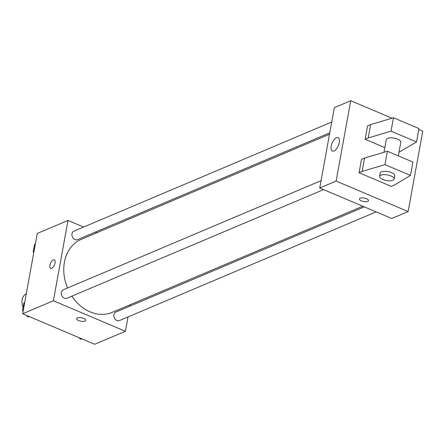 <?xml version="1.0" encoding="UTF-8"?>
<svg xmlns="http://www.w3.org/2000/svg" width="445" height="445" viewBox="0 0 445 445"><rect width="100%" height="100%" fill="white"/><g stroke="black" fill="none" stroke-linecap="round" stroke-linejoin="round"><path stroke-width="0.67" d="M26.311 293.678A11.053 8.811 67.1 0 0 23.123 307.261M128.026 316.923L125.418 331.275L94.685 344.285L22.656 313.786L37.258 233.441L67.99 220.431L83.632 227.05M125.418 331.275L53.389 300.776L22.656 313.786M53.389 300.776L67.99 220.431M50.702 268.313A4.606 2.147 113 0 1 50.168 264.197A4.606 2.147 113 0 1 53.261 259.886A4.606 2.147 113 0 1 54.29 259.83A4.606 2.147 113 0 1 54.474 264.909A4.606 2.147 113 0 1 50.702 268.313A4.606 2.147 113 0 1 50.168 264.197A4.606 2.147 113 0 1 53.255 259.886A4.606 2.147 113 0 1 54.29 259.83M329.506 134.229L81.246 239.343A39.644 31.601 67.1 0 0 67.534 288.004M71.89 296.164A39.644 31.601 67.1 0 0 112.162 312.357L362.797 206.235M130.246 304.697L129.996 306.088M95.441 232.056L96.954 232.696M364.31 206.875L115.867 312.067A4.606 3.671 67.1 0 0 114.282 317.741A4.606 3.671 67.1 0 0 119.46 320.55L376.12 211.876M321.068 180.653L63.29 289.801A4.606 3.671 67.1 0 0 61.705 295.474A4.606 3.671 67.1 0 0 66.878 298.284L323.537 189.609M331.725 122.002L73.948 231.155A4.606 3.671 67.1 0 0 72.363 236.823A4.606 3.671 67.1 0 0 77.541 239.633L329.756 132.838M85.74 320.317A4.606 1.769 10.3 0 1 83.187 321.407A4.606 1.769 10.3 0 1 78.648 320.572A4.606 1.769 10.3 0 1 76.679 318.67A4.606 1.769 10.3 0 1 81.524 317.752A4.606 1.769 10.3 0 1 85.74 320.317A4.606 1.769 10.3 0 1 83.187 321.412A4.606 1.769 10.3 0 1 78.648 320.578A4.606 1.769 10.3 0 1 76.679 318.67M418.806 129.545L422.75 131.214L408.148 211.559L391.761 218.495L319.732 187.996L334.334 107.657L350.721 100.715L392.006 118.198M336.426 137.772A7.242 3.376 113 0 1 338.055 137.683A7.242 3.376 113 0 1 338.339 145.671A7.242 3.376 113 0 1 332.404 151.027A7.242 3.376 113 0 1 331.564 144.553A7.242 3.376 113 0 1 336.426 137.772M408.148 211.559L336.125 181.059L319.732 187.996M336.125 181.059L350.721 100.715M359.41 198.954A4.606 1.769 -169.7 0 0 362.453 201.24A4.606 1.769 -169.7 0 0 367.692 201.363A4.606 1.769 10.3 0 1 362.453 201.24A4.606 1.769 10.3 0 1 359.41 198.954A4.606 1.769 10.3 0 1 364.255 198.042A4.606 1.769 10.3 0 1 368.471 200.6A4.606 1.769 10.3 0 1 367.692 201.368A4.606 1.769 -169.7 0 0 368.471 200.6M398.976 152.251L416.553 141.949L391.044 131.147L368.204 137.961L365.128 139.263L384.842 147.612M365.128 139.263L367.564 125.874L370.635 124.572L393.475 117.758L418.984 128.561L416.553 141.949M359.048 172.738L391.311 186.399L394.381 185.098L410.468 175.43L384.958 164.628L362.119 171.436L359.048 172.738L361.479 159.349L364.555 158.047L387.395 151.233L412.904 162.036L410.468 175.43M398.325 155.861L400.806 142.205A7.37 2.826 -169.7 0 0 397.652 139.151A7.37 2.826 -169.7 0 0 390.387 137.822A7.37 2.826 -169.7 0 0 386.305 139.569L384.002 152.246M394.114 179.029L394.721 175.68A7.37 2.826 -169.7 0 0 391.567 172.627A7.37 2.826 -169.7 0 0 381.471 171.82A7.37 2.826 -169.7 0 0 380.219 173.049L379.613 176.392A7.37 2.826 10.3 0 1 380.859 175.169A7.37 2.826 10.3 0 1 389.247 175.374A7.37 2.826 10.3 0 1 394.114 179.029A7.37 2.826 10.3 0 1 386.355 180.492A7.37 2.826 10.3 0 1 379.613 176.392M362.119 171.436L364.555 158.047M384.958 164.628L387.395 151.233M391.044 131.147L393.475 117.758M368.204 137.961L370.635 124.572M81.986 338.906L80.406 339.224L79.154 337.711M81.563 338.728L80.406 339.224M33.776 252.61L33.186 251.898L34.588 244.166L35.372 243.838M33.965 251.57L33.186 251.898M29.409 316.645L27.824 316.957L26.578 315.444M23.118 311.261L22.528 310.549L23.93 302.817L24.709 302.489M28.986 316.467L27.824 316.957M23.307 310.221L22.528 310.549"/></g></svg>
